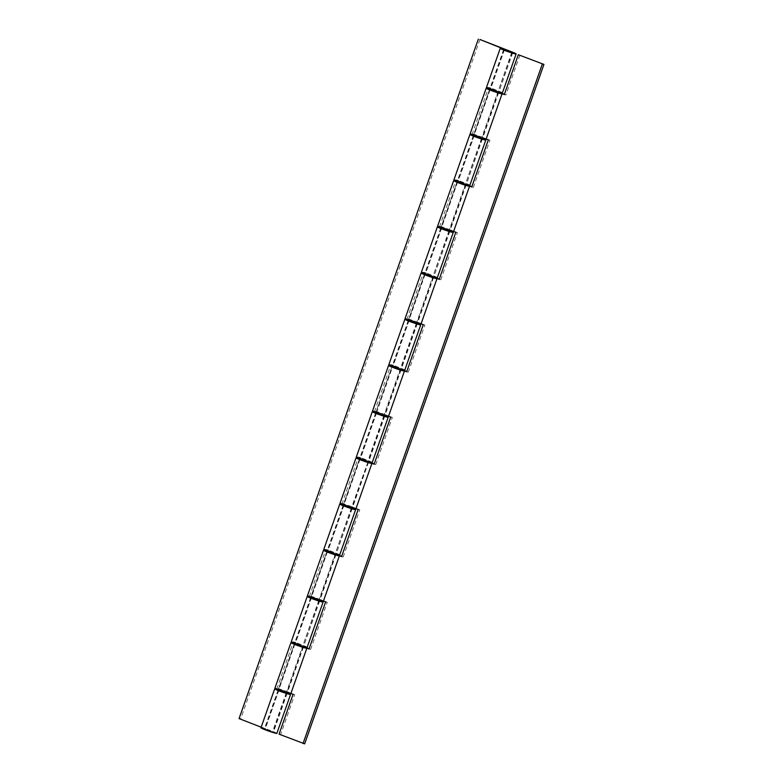 <?xml version="1.0" encoding="UTF-8"?>
<svg xmlns="http://www.w3.org/2000/svg" width="783" height="783" viewBox="0 0 783 783"><rect width="100%" height="100%" fill="white"/><g stroke="black" fill="none" stroke-linecap="round" stroke-linejoin="round"><path stroke-width="0.59" stroke-dasharray="3.92 2.94" d="M267.032 730.177L272.885 731.978L267.032 730.177M480.341 136.761L473.646 134.705L480.341 136.761M490.217 89.468L498.164 92.257M285.1 691.183L278.405 689.118L285.1 691.183M294.976 643.88L302.923 646.68M317.634 598.78L310.949 596.715L317.634 598.78M327.519 551.477L335.457 554.276M350.177 506.376L343.492 504.311L350.177 506.376M360.053 459.073L368 461.872M382.721 413.972L376.026 411.907L382.721 413.972M392.596 366.669L400.544 369.468M415.254 321.568L408.569 319.503L415.254 321.568M425.14 274.265L433.077 277.065M447.798 229.165L441.113 227.109L447.798 229.165M457.673 181.871L465.621 184.661M457.781 181.568A8.417 0.538 -160.6 0 1 465.366 184.22L449.413 229.517A8.417 0.538 19.4 0 0 437.707 225.905M469.497 186.109L453.543 231.406M441.309 228.352L425.247 273.952A8.417 0.538 -160.6 0 1 432.823 276.624L416.869 321.921A8.417 0.538 19.4 0 0 405.163 318.309M436.953 278.513L421 323.81M490.324 89.164A8.417 0.538 -160.6 0 1 497.9 91.817L481.956 137.113A8.417 0.538 19.4 0 0 470.25 133.501M502.03 93.706L486.086 139.002M392.704 366.375A8.417 0.538 -160.6 0 1 400.279 369.028L384.336 414.324A8.417 0.538 19.4 0 0 372.62 410.713M404.41 370.917L388.456 416.213M343.688 505.564L327.627 551.163A8.417 0.538 -160.6 0 1 335.202 553.835L319.249 599.132A8.417 0.538 19.4 0 0 307.543 595.52M339.333 555.724L323.379 601.021M311.145 597.967L295.093 643.557A8.417 0.538 -160.6 0 1 302.659 646.239L286.705 691.536A8.417 0.538 19.4 0 0 274.999 687.924M306.789 648.128L290.836 693.425M279.061 734.16L304.665 743.85M286.705 691.536L294.711 694.648L280.666 734.503M319.249 599.132L327.245 602.244L310.655 649.352L309.128 648.755M319.092 600.767L302.659 646.239M368.108 461.569L351.792 506.728L359.788 509.841L343.199 556.948L341.672 556.351M351.626 508.363L335.202 553.835M384.336 414.324L392.332 417.437L375.742 464.544L374.215 463.947M416.869 321.921L424.866 325.033L408.276 372.14L406.749 371.543M449.413 229.517L457.409 232.629L440.819 279.737L439.292 279.139M449.256 231.151L432.823 276.624M481.956 137.113L489.952 140.226L473.363 187.333L471.836 186.736M481.79 138.748L465.366 184.22M519.941 55.074L505.896 94.929L504.379 94.332M512.102 52.686L497.9 91.817M351.792 506.728A8.417 0.538 19.4 0 0 340.086 503.117M371.876 463.321L355.922 508.617M360.16 458.779A8.417 0.538 -160.6 0 1 367.746 461.432M504.291 94.586L505.896 94.929M471.748 186.99L473.363 187.333M488.338 139.873L489.952 140.226M439.204 279.384L440.819 279.737M455.794 232.277L457.409 232.629M406.671 371.788L408.276 372.14M423.26 324.681L424.866 325.033M374.127 464.192L375.742 464.544M390.717 417.085L392.332 417.437M341.584 556.596L343.199 556.948M358.174 509.488L359.788 509.841M309.05 648.999L310.655 649.352M325.63 601.892L327.245 602.244M293.096 694.296L294.711 694.648M464.065 182.968L457.38 180.902L464.065 182.968M473.95 135.665L481.888 138.464M431.531 275.371L424.836 273.306L431.531 275.371M441.406 228.068L449.354 230.868M398.987 367.775L392.303 365.71L398.987 367.775M408.863 320.472L416.81 323.271M366.444 460.179L359.759 458.114L366.444 460.179M376.329 412.876L384.267 415.675M333.91 552.583L327.216 550.518L333.91 552.583M343.786 505.28L351.733 508.079M301.367 644.986L294.682 642.921L301.367 644.986M311.243 597.683L319.19 600.483M271.065 731.048L264.37 728.983L271.065 731.048M278.709 690.087L286.647 692.886M496.608 90.564L489.923 88.499L496.608 90.564M504.585 49.368L490.863 88.322A8.417 0.538 19.4 0 0 486.517 87.305M502.402 92.893A8.417 0.538 19.4 0 0 498.223 90.906L490.227 87.794L489.825 88.939M474.273 135.43L474.058 135.351A8.417 0.538 -160.6 0 1 474.273 135.43L458.329 180.726A8.417 0.538 19.4 0 0 453.974 179.708M469.859 185.297A8.417 0.538 19.4 0 0 465.679 183.31L457.683 180.198L457.282 181.343M472.276 134.607L481.633 138.014A8.417 0.538 -160.6 0 1 481.995 138.16L498.066 92.541M441.739 227.833L441.524 227.755A8.417 0.538 -160.6 0 1 441.739 227.833L425.786 273.13A8.417 0.538 19.4 0 0 421.44 272.102M437.325 277.701A8.417 0.538 19.4 0 0 433.146 275.714L425.14 272.601L424.738 273.747M439.733 227.011L449.09 230.417A8.417 0.538 -160.6 0 1 449.462 230.564L465.523 184.945M409.196 320.237L408.98 320.159A8.417 0.538 -160.6 0 1 409.196 320.237L393.242 365.534A8.417 0.538 19.4 0 0 388.897 364.506M404.782 370.105A8.417 0.538 19.4 0 0 400.602 368.118L392.606 365.005L392.205 366.15M407.189 319.415L416.556 322.821A8.417 0.538 -160.6 0 1 416.918 322.968M374.656 411.819L384.013 415.225A8.417 0.538 -160.6 0 1 384.375 415.372M376.437 412.572A8.417 0.538 -160.6 0 1 376.652 412.641L360.709 457.938A8.417 0.538 19.4 0 0 356.353 456.91M372.238 462.508A8.417 0.538 19.4 0 0 368.059 460.521L360.063 457.409L359.661 458.554M344.119 505.045L343.894 504.966A8.417 0.538 -160.6 0 1 344.119 505.045L328.165 550.341A8.417 0.538 19.4 0 0 323.81 549.314M339.705 554.912A8.417 0.538 19.4 0 0 335.516 552.925L327.519 549.813L327.118 550.958M342.112 504.223L351.469 507.629A8.417 0.538 -160.6 0 1 351.841 507.775L367.902 462.156M311.575 597.449L311.36 597.36A8.417 0.538 -160.6 0 1 311.575 597.449L295.622 642.745A8.417 0.538 19.4 0 0 291.276 641.717M307.161 647.316A8.417 0.538 19.4 0 0 302.982 645.329L294.985 642.217L294.584 643.362M309.569 596.626L318.935 600.032A8.417 0.538 -160.6 0 1 319.298 600.179L335.359 554.56M276.849 733.377A8.417 0.538 19.4 0 0 272.67 731.391L239.069 718.588M261.17 727.192L265.32 728.807A8.417 0.538 19.4 0 0 260.964 727.779M479.95 39.502L240.684 718.931M472.041 134.51L488.22 88.548M488.308 88.303L488.612 87.451L490.863 88.322M279.032 689.852L278.817 689.764A8.417 0.538 -160.6 0 1 279.032 689.852L265.32 728.807M276.8 688.932L292.979 642.97M293.067 642.726L293.371 641.864L295.622 642.745M309.334 596.529L325.522 550.566M325.611 550.322L325.914 549.46L328.165 550.341M341.877 504.125L358.066 458.163M358.144 457.918L358.448 457.057L360.709 457.938M376.652 412.641L392.498 366.953M374.421 411.721L390.6 365.759M390.688 365.514L390.991 364.653L393.242 365.534M406.954 319.317L423.143 273.355M423.231 273.11L423.534 272.259L425.786 273.13M439.498 226.913L455.686 180.951M455.765 180.707L456.068 179.855L458.329 180.726M277.025 689.03L286.392 692.436A8.417 0.538 -160.6 0 1 286.754 692.583L302.815 646.964M473.637 134.901L489.796 88.998M441.093 227.305L457.262 181.402M408.55 319.709L424.719 273.805M376.016 412.112L392.175 366.209M343.473 504.516L359.642 458.613M310.929 596.92L327.098 551.017M278.396 689.324L294.555 643.42M293.371 641.864L294.985 642.217M325.914 549.46L327.519 549.813M358.448 457.057L360.063 457.409M390.991 364.653L392.606 365.005M423.534 272.259L425.14 272.601M456.068 179.855L457.683 180.198M488.612 87.451L490.227 87.794M511.935 51.952L498.223 90.906M481.633 138.014L465.679 183.31M449.09 230.417L433.146 275.714M416.556 322.821L400.602 368.118M384.013 415.225L368.059 460.521M351.469 507.629L335.516 552.925M318.935 600.032L302.982 645.329M286.392 692.436L272.67 731.391M432.979 277.348L416.928 322.948M416.713 323.555L400.651 369.145M400.446 369.752L384.384 415.352M384.169 415.959L368.118 461.549M286.549 693.17L272.885 731.978M504.154 49.887L490.334 89.145M490.119 89.742L474.058 135.342M473.852 135.948L457.791 181.548M457.575 182.145L441.524 227.745M425.042 274.549L408.98 320.149M408.765 320.756L392.714 366.356M376.231 413.16L360.17 458.76M359.955 459.357L343.903 504.957M327.421 551.761L311.36 597.36M294.878 644.164L278.817 689.764M278.611 690.371L264.938 729.179M489.6 89.409L473.646 134.705M294.359 643.822L278.405 689.118M326.902 551.418L310.949 596.715M359.436 459.014L343.492 504.311M391.98 366.61L376.026 411.907M424.523 274.216L408.569 319.503M457.057 181.813L441.113 227.109M466.139 185.003L450.186 230.3M433.596 277.407L417.652 322.704M401.062 369.811L385.109 415.107M368.519 462.215L352.565 507.511M335.976 554.618L320.022 599.915M303.442 647.022L287.488 692.319M498.683 92.6L482.729 137.896M473.333 135.606L457.38 180.902M440.79 228.01L424.836 273.306M408.246 320.413L392.303 365.71M375.713 412.817L359.759 458.114M343.169 505.221L327.216 550.518M310.626 597.625L294.682 642.921M278.092 690.029L264.37 728.983M503.635 49.544L489.923 88.499M512.718 52.745L498.996 91.699M287.165 693.219L273.453 732.174M319.709 600.825L303.755 646.112M352.252 508.421L336.299 553.708M384.786 416.018L368.832 461.314M417.329 323.614L401.376 368.91M449.873 231.21L433.919 276.507M482.406 138.806L466.462 184.103"/><path stroke-width="1.17" d="M506.298 50.738L512.151 52.539L506.298 50.738M498.164 92.257L490.217 89.468M302.923 646.68L294.976 643.88M335.457 554.276L327.519 551.477M368 461.872L360.053 459.073M400.544 369.468L392.596 366.669M433.077 277.065L425.14 274.265M465.621 184.661L457.673 181.871M453.66 180.609L437.707 225.905A8.417 0.538 19.4 0 0 445.468 229.213A8.417 0.538 19.4 0 0 453.592 231.504L469.546 186.207A8.417 0.538 -160.6 0 1 461.422 183.917A8.417 0.538 -160.6 0 1 453.66 180.609A8.417 0.538 -160.6 0 1 457.781 181.568M486.155 139.031L488.338 139.873L471.748 186.99L469.497 186.109A8.417 0.538 -160.6 0 1 469.546 186.207M421.117 273.013L405.163 318.309A8.417 0.538 19.4 0 0 412.925 321.617A8.417 0.538 19.4 0 0 421.048 323.908L437.002 278.611A8.417 0.538 -160.6 0 1 428.878 276.321A8.417 0.538 -160.6 0 1 421.117 273.013A8.417 0.538 -160.6 0 1 425.247 273.972L425.042 274.549M453.611 231.435L455.794 232.277L439.204 279.384L436.953 278.513A8.417 0.538 -160.6 0 1 437.002 278.611M486.194 88.205L470.25 133.501A8.417 0.538 19.4 0 0 478.012 136.81A8.417 0.538 19.4 0 0 486.135 139.1L502.079 93.803A8.417 0.538 -160.6 0 1 493.956 91.513A8.417 0.538 -160.6 0 1 486.194 88.205A8.417 0.538 -160.6 0 1 490.324 89.164M518.326 54.722L543.931 64.412L518.326 54.722L504.291 94.586L502.03 93.706A8.417 0.538 -160.6 0 1 502.079 93.803M388.574 365.416L372.62 410.713A8.417 0.538 19.4 0 0 380.391 414.021A8.417 0.538 19.4 0 0 388.515 416.311L404.459 371.015A8.417 0.538 -160.6 0 1 396.335 368.724A8.417 0.538 -160.6 0 1 388.574 365.416A8.417 0.538 -160.6 0 1 392.704 366.375M421.078 323.839L423.26 324.681L406.671 371.788L404.41 370.917A8.417 0.538 -160.6 0 1 404.459 371.015M323.496 550.224L307.543 595.52A8.417 0.538 19.4 0 0 315.304 598.829A8.417 0.538 19.4 0 0 323.428 601.109L339.382 555.822A8.417 0.538 -160.6 0 1 331.258 553.532A8.417 0.538 -160.6 0 1 323.496 550.224A8.417 0.538 -160.6 0 1 327.627 551.183L327.421 551.761M355.991 508.647L358.174 509.488L341.584 556.596L339.333 555.724A8.417 0.538 -160.6 0 1 339.382 555.822M290.953 642.628L274.999 687.924A8.417 0.538 19.4 0 0 282.771 691.232A8.417 0.538 19.4 0 0 290.894 693.513L306.838 648.216A8.417 0.538 -160.6 0 1 298.714 645.936A8.417 0.538 -160.6 0 1 290.953 642.628A8.417 0.538 -160.6 0 1 295.083 643.587L294.878 644.164M323.457 601.05L325.63 601.892L309.05 648.999L306.789 648.128A8.417 0.538 -160.6 0 1 306.838 648.216M290.914 693.444L293.096 694.296L279.061 734.16L304.665 743.85L543.931 64.412M542.316 64.069L303.05 743.498M309.128 648.755L303.031 646.376L302.815 646.964M341.672 556.351L335.564 553.972L335.359 554.56M374.215 463.947L368.108 461.569M406.749 371.543L400.651 369.165M439.292 279.139L433.185 276.761L432.979 277.348M471.836 186.736L465.728 184.357L465.523 184.945M504.379 94.332L498.272 91.954L498.066 92.541M356.04 457.82L340.086 503.117A8.417 0.538 19.4 0 0 347.848 506.425A8.417 0.538 19.4 0 0 355.971 508.705L371.925 463.419A8.417 0.538 -160.6 0 1 363.801 461.128A8.417 0.538 -160.6 0 1 356.04 457.82A8.417 0.538 -160.6 0 1 360.16 458.779M388.534 416.243L390.717 417.085L374.127 464.192L371.876 463.321A8.417 0.538 -160.6 0 1 371.925 463.419M481.888 138.464L473.95 135.665M449.354 230.868L441.406 228.068M416.81 323.271L408.863 320.472M384.267 415.675L376.329 412.876M351.733 508.079L343.786 505.28M319.19 600.483L311.243 597.683M286.647 692.886L278.709 690.087M510.33 51.609L503.635 49.544L510.33 51.609M504.585 49.368A8.417 0.538 19.4 0 0 500.229 48.35A8.417 0.538 19.4 0 0 508.001 51.658A8.417 0.538 19.4 0 0 516.124 53.939A8.417 0.538 19.4 0 0 511.935 51.952L479.95 39.502L504.585 49.368M500.229 48.35L486.517 87.305A8.417 0.538 19.4 0 0 494.279 90.613A8.417 0.538 19.4 0 0 502.402 92.893L516.124 53.939M469.927 134.412L453.974 179.708A8.417 0.538 19.4 0 0 461.735 183.016A8.417 0.538 19.4 0 0 469.859 185.297L485.812 140A8.417 0.538 -160.6 0 1 477.689 137.72A8.417 0.538 -160.6 0 1 469.927 134.412A8.417 0.538 -160.6 0 1 474.058 135.361L472.041 134.51M481.79 138.748L482.005 138.141A8.417 0.538 -160.6 0 1 485.812 140M437.384 226.816L421.44 272.102A8.417 0.538 19.4 0 0 429.201 275.42A8.417 0.538 19.4 0 0 437.325 277.701L453.269 232.404A8.417 0.538 -160.6 0 1 445.145 230.124A8.417 0.538 -160.6 0 1 437.384 226.816A8.417 0.538 -160.6 0 1 441.514 227.765L439.498 226.913M449.256 231.151L449.462 230.545A8.417 0.538 -160.6 0 1 453.269 232.404M404.85 319.219L388.897 364.506A8.417 0.538 19.4 0 0 396.658 367.824A8.417 0.538 19.4 0 0 404.782 370.105L420.735 324.808A8.417 0.538 -160.6 0 1 412.612 322.527A8.417 0.538 -160.6 0 1 404.85 319.219A8.417 0.538 -160.6 0 1 408.971 320.169L406.954 319.317M416.918 322.968A8.417 0.538 -160.6 0 1 420.735 324.808M384.375 415.372A8.417 0.538 -160.6 0 1 388.192 417.212A8.417 0.538 -160.6 0 1 380.068 414.931A8.417 0.538 -160.6 0 1 372.307 411.613A8.417 0.538 -160.6 0 1 376.437 412.572M372.307 411.613L356.353 456.91A8.417 0.538 19.4 0 0 364.115 460.218A8.417 0.538 19.4 0 0 372.238 462.508L388.192 417.212M339.763 504.017L323.81 549.314A8.417 0.538 19.4 0 0 331.581 552.622A8.417 0.538 19.4 0 0 339.705 554.912L355.648 509.616A8.417 0.538 -160.6 0 1 347.525 507.335A8.417 0.538 -160.6 0 1 339.763 504.017A8.417 0.538 -160.6 0 1 343.894 504.976L341.877 504.125M351.626 508.363L351.841 507.756A8.417 0.538 -160.6 0 1 355.648 509.616M307.23 596.421L291.276 641.717A8.417 0.538 19.4 0 0 299.037 645.026A8.417 0.538 19.4 0 0 307.161 647.316L323.115 602.019A8.417 0.538 -160.6 0 1 314.991 599.729A8.417 0.538 -160.6 0 1 307.23 596.421A8.417 0.538 -160.6 0 1 311.35 597.38L309.569 596.626M319.092 600.767L319.307 600.16A8.417 0.538 -160.6 0 1 323.115 602.019M274.686 688.825L260.964 727.779A8.417 0.538 19.4 0 0 268.726 731.087A8.417 0.538 19.4 0 0 276.849 733.377L290.571 694.423A8.417 0.538 -160.6 0 1 282.448 692.133A8.417 0.538 -160.6 0 1 274.686 688.825A8.417 0.538 -160.6 0 1 278.817 689.784L276.8 688.932M478.335 39.15L239.069 718.588L261.17 727.192M376.231 413.16L376.437 412.553L374.421 411.721M286.549 693.17L286.764 692.563A8.417 0.538 -160.6 0 1 290.571 694.423M416.928 322.948L416.713 323.555M400.651 369.145L400.446 369.752M384.384 415.352L384.169 415.959M368.118 461.549L367.902 462.156M490.334 89.145L490.119 89.742M474.058 135.342L473.852 135.948M457.791 181.548L457.575 182.145M441.524 227.745L441.309 228.352M408.98 320.149L408.765 320.756M392.714 366.356L392.498 366.953M360.17 458.76L359.955 459.357M343.903 504.957L343.688 505.564M311.36 597.36L311.145 597.967M278.817 689.764L278.611 690.371"/></g></svg>
